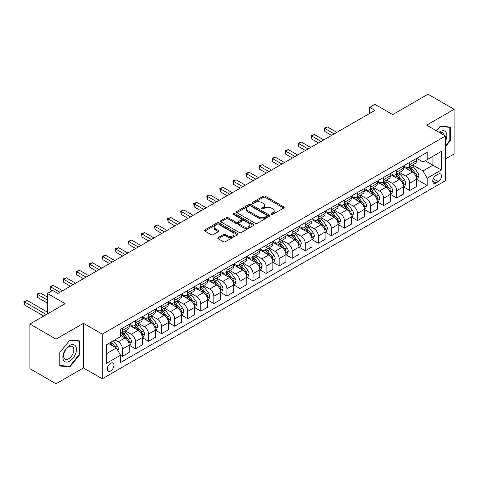 <?xml version="1.0" encoding="UTF-8"?>
<svg xmlns="http://www.w3.org/2000/svg" width="478" height="478" viewBox="0 0 478 478"><rect width="100%" height="100%" fill="white"/><g stroke="black" fill="none" stroke-linecap="round" stroke-linejoin="round"><path stroke-width="0.72" d="M271.39 214.347A1.016 0.586 0 0 0 272.83 214.347L283.723 208.055A1.452 0.837 0 0 0 284.147 207.464A1.452 0.837 0 0 0 283.723 206.872L265.266 196.213A1.452 0.837 0 0 0 263.211 196.213L252.318 202.505A1.016 0.586 0 0 0 252.02 202.917A1.016 0.586 0 0 0 252.318 203.335A1.016 0.586 0 0 0 253.752 203.335L255.162 202.517A4.643 2.677 0 0 1 261.729 202.517L263.264 203.407A4.643 2.677 0 0 1 264.627 205.301A4.643 2.677 0 0 1 263.264 207.195L261.854 208.008A1.016 0.586 0 0 0 261.556 208.426A1.016 0.586 0 0 0 261.854 208.838A1.016 0.586 0 0 0 263.288 208.838L264.698 208.026A4.643 2.677 0 0 1 271.265 208.026L272.801 208.916A4.643 2.677 0 0 1 274.163 210.81A4.643 2.677 0 0 1 272.801 212.704L271.39 213.517A1.016 0.586 0 0 0 271.098 213.929A1.016 0.586 0 0 0 271.39 214.347L271.39 213.517M110.621 370.952A4.726 2.731 120 0 0 113.71 366.787A4.726 2.731 120 0 0 112.981 362.999A4.726 2.731 120 0 0 110.621 363.232A4.726 2.731 120 0 0 107.532 367.397A4.726 2.731 120 0 0 108.255 371.185A4.726 2.731 120 0 0 110.621 370.952M218.189 237.542A1.452 0.837 0 0 0 217.765 238.134A1.452 0.837 0 0 0 218.189 238.725L223.369 241.713A1.452 0.837 0 0 0 225.425 241.713L237.524 234.728A1.452 0.837 0 0 0 237.948 234.136A1.452 0.837 0 0 0 237.524 233.545L219.061 222.885A1.452 0.837 0 0 0 217.012 222.885L204.913 229.876A1.452 0.837 0 0 0 204.488 230.468A1.452 0.837 0 0 0 204.913 231.059L211.168 234.668A1.452 0.837 0 0 0 213.218 234.668L218.398 231.681A1.452 0.837 0 0 0 218.822 231.089A1.452 0.837 0 0 0 218.398 230.498L215.297 228.705A3.878 2.241 0 0 1 214.156 227.122A3.878 2.241 0 0 1 216.552 225.048A3.878 2.241 0 0 1 220.782 225.538L232.935 232.553A3.878 2.241 0 0 1 234.071 234.136A3.878 2.241 0 0 1 231.675 236.204A3.878 2.241 0 0 1 227.45 235.72L225.425 234.549A1.452 0.837 0 0 0 223.369 234.549L218.189 237.542L218.189 238.725M445.478 158.923L454.1 153.946L454.1 109.307L427.977 94.226L392.719 114.589L374.955 104.329L369.733 107.347L374.955 110.364L57.856 293.438L52.634 290.421L47.406 293.438L47.406 313.95M56.028 339.135L56.028 383.774L83.453 367.935L83.453 323.301L56.028 339.135L29.905 324.054L65.169 303.697L47.406 293.438M83.453 323.301L102.262 334.158L445.478 136.003L445.478 180.642L102.262 378.797L102.262 334.158M454.1 109.307L426.675 125.14L445.478 136.003M255.264 223.304A1.452 0.837 0 0 0 257.319 223.304L269.419 216.313A1.452 0.837 0 0 0 269.843 215.721A1.452 0.837 0 0 0 269.419 215.13L250.956 204.47A1.452 0.837 0 0 0 248.907 204.47L236.807 211.461A1.452 0.837 0 0 0 236.383 212.053A1.452 0.837 0 0 0 236.807 212.644L255.264 223.304M233.67 214.562A1.016 0.586 0 0 1 234.704 214.706L253.454 225.532L241.372 232.511A1.452 0.837 0 0 1 239.317 232.511L220.86 221.852L226.04 218.882L226.04 217.675L220.86 220.669A1.452 0.837 0 0 0 220.436 221.26A1.452 0.837 0 0 0 220.86 221.852L220.86 220.669M226.04 218.882A1.452 0.837 0 0 1 228.09 218.882L228.09 217.675A1.452 0.837 0 0 0 226.04 217.675M228.09 217.675L235.576 222.001A1.452 0.837 0 0 0 237.626 222.001L241.061 220.017A1.452 0.837 0 0 0 241.486 219.426A1.452 0.837 0 0 0 241.061 218.828L233.27 214.329A1.016 0.586 0 0 1 232.971 213.917A1.016 0.586 0 0 1 233.599 213.373A1.016 0.586 0 0 1 234.704 213.505L253.471 224.337A1.452 0.837 0 0 1 253.896 224.929A1.452 0.837 0 0 1 253.471 225.52L253.471 224.337M56.028 383.774L29.905 368.693L29.905 324.054M438.272 174.183L435.972 175.51A4.583 2.647 120 0 0 432.978 179.549A4.583 2.647 120 0 0 433.683 183.217A4.583 2.647 120 0 0 435.972 182.99L438.272 181.664A4.583 2.647 120 0 0 441.266 177.631A4.583 2.647 120 0 0 440.561 173.956A4.583 2.647 120 0 0 438.272 174.183M416.697 158.349L423.018 162L427.195 159.586L427.195 152.285L120.546 329.33L120.546 336.632L106.439 344.775L106.439 363.352L120.546 355.208L120.546 362.509L427.195 185.464L427.195 178.169L423.018 170.927L412.628 164.928M427.195 159.586L441.302 151.442L441.302 170.025L427.195 178.169M83.453 367.935L102.262 378.797M369.733 107.347L369.733 113.382M425.211 160.733L432.943 165.197L432.943 156.27L441.302 151.442M423.018 170.927L432.943 165.197L441.302 170.025M106.439 353.702L116.363 347.972L108.631 343.509M120.546 355.268L122.428 356.355L122.428 349.06A5.909 3.412 -120 0 0 118.245 341.818L114.905 339.888M122.428 356.355L129.215 352.435L129.215 345.134A5.909 3.412 -120 0 0 125.039 337.898L120.546 335.305M129.371 345.289L135.483 348.815L135.483 341.519A5.909 3.412 -120 0 0 131.307 334.277L125.308 330.812M135.483 348.815L142.277 344.895L142.277 337.593A5.909 3.412 -120 0 0 138.1 330.358L129.215 325.231M142.432 337.749L148.544 341.274L148.544 333.979A5.909 3.412 -120 0 0 144.368 326.737L138.363 323.271M148.544 341.274L155.338 337.354L155.338 330.053A5.909 3.412 -120 0 0 151.156 322.817L142.277 317.691M155.493 330.208L161.606 333.734L161.606 326.438A5.909 3.412 -120 0 0 157.429 319.196L151.424 315.731M161.606 333.734L168.399 329.814L168.399 322.513A5.909 3.412 -120 0 0 164.217 315.277L155.338 310.15M168.555 322.668L174.667 326.193L174.667 318.898A5.909 3.412 -120 0 0 170.485 311.656L164.486 308.19M174.667 326.193L181.455 322.274L181.455 314.972A5.909 3.412 -120 0 0 177.278 307.736L168.399 302.61M181.616 315.127L187.729 318.653L187.729 311.357A5.909 3.412 -120 0 0 183.546 304.116L177.547 300.65M187.729 318.653L194.516 314.733L194.516 307.438A5.909 3.412 -120 0 0 190.34 300.196L181.455 295.069M194.671 307.587L200.784 311.112L200.784 303.817A5.909 3.412 -120 0 0 196.607 296.575L190.608 293.11M200.784 311.112L207.577 307.193L207.577 299.897A5.909 3.412 -120 0 0 203.401 292.656L194.516 287.529M207.733 300.047L213.845 303.572L213.845 296.276A5.909 3.412 -120 0 0 209.669 289.035L203.664 285.575M213.845 303.572L220.639 299.652L220.639 292.357A5.909 3.412 -120 0 0 216.456 285.115L207.577 279.989M220.794 292.506L226.907 296.031L226.907 288.736A5.909 3.412 -120 0 0 222.73 281.494L216.725 278.035M226.907 296.031L233.7 292.112L233.7 284.816A5.909 3.412 -120 0 0 229.518 277.575L220.639 272.448M233.856 284.966L239.968 288.497L239.968 281.195A5.909 3.412 -120 0 0 235.785 273.954L229.787 270.494M239.968 288.497L246.756 284.571L246.756 277.276A5.909 3.412 -120 0 0 242.579 270.034L233.7 264.908M246.917 277.425L253.029 280.956L253.029 273.655A5.909 3.412 -120 0 0 248.847 266.413L242.848 262.954M253.029 280.956L259.817 277.031L259.817 269.735A5.909 3.412 -120 0 0 255.64 262.494L246.756 257.367M259.972 269.885L266.085 273.416L266.085 266.115A5.909 3.412 -120 0 0 261.908 258.879L255.909 255.413M266.085 273.416L272.878 269.49L272.878 262.195A5.909 3.412 -120 0 0 268.696 254.953L259.817 249.827M273.034 262.344L279.146 265.876L279.146 258.574A5.909 3.412 -120 0 0 274.969 251.338L268.965 247.873M279.146 265.876L285.94 261.95L285.94 254.655A5.909 3.412 -120 0 0 281.757 247.413L272.878 242.286M286.095 254.804L292.207 258.335L292.207 251.034A5.909 3.412 -120 0 0 288.025 243.798L282.026 240.332M292.207 258.335L299.001 254.41L299.001 247.114A5.909 3.412 -120 0 0 294.818 239.872L285.94 234.746M299.156 247.263L305.269 250.795L305.269 243.493A5.909 3.412 -120 0 0 301.086 236.257L295.087 232.792M305.269 250.795L312.056 246.875L312.056 239.574A5.909 3.412 -120 0 0 307.88 232.332L299.001 227.205M312.218 239.723L318.33 243.254L318.33 235.953A5.909 3.412 -120 0 0 314.148 228.717L308.149 225.252M318.33 243.254L325.118 239.335L325.118 232.033A5.909 3.412 -120 0 0 320.941 224.791L312.056 219.665M325.273 232.183L331.385 235.714L331.385 228.412A5.909 3.412 -120 0 0 327.209 221.177L321.21 217.711M331.385 235.714L338.179 231.794L338.179 224.493A5.909 3.412 -120 0 0 333.997 217.257L325.118 212.124M338.334 224.642L344.447 228.173L344.447 220.872A5.909 3.412 -120 0 0 340.27 213.636L334.265 210.171M344.447 228.173L351.24 224.254L351.24 216.952A5.909 3.412 -120 0 0 347.058 209.717L338.179 204.584M351.396 217.102L357.508 220.633L357.508 213.331A5.909 3.412 -120 0 0 353.326 206.096L347.327 202.63M357.508 220.633L364.296 216.713L364.296 209.412A5.909 3.412 -120 0 0 360.119 202.176L351.24 197.044M364.457 209.561L370.57 213.092L370.57 205.791A5.909 3.412 -120 0 0 366.387 198.555L360.388 195.09M370.57 213.092L377.357 209.173L377.357 201.871A5.909 3.412 -120 0 0 373.181 194.636L364.296 189.509M377.518 202.021L383.625 205.552L383.625 198.251A5.909 3.412 -120 0 0 379.448 191.015L373.449 187.549M383.625 205.552L390.418 201.632L390.418 194.331A5.909 3.412 -120 0 0 386.242 187.095L377.357 181.969M390.574 194.48L396.686 198.011L396.686 190.71A5.909 3.412 -120 0 0 392.51 183.474L386.511 180.009M396.686 198.011L403.48 194.092L403.48 186.79A5.909 3.412 -120 0 0 399.297 179.555L390.418 174.428M403.635 186.94L409.748 190.471L409.748 183.176A5.909 3.412 -120 0 0 405.571 175.934L399.566 172.468M409.748 190.471L416.541 186.551L416.541 179.25A5.909 3.412 -120 0 0 412.359 172.014L403.48 166.888M403.635 165.89L405.571 167.007A5.909 3.412 -120 0 0 408.523 167.3A5.909 3.412 -120 0 0 409.748 164.593L409.748 162.359M390.574 173.43L392.51 174.548A5.909 3.412 -120 0 0 395.461 174.84A5.909 3.412 -120 0 0 396.686 172.134L396.686 169.899M377.512 180.971L379.448 182.088A5.909 3.412 -120 0 0 382.406 182.381A5.909 3.412 -120 0 0 383.625 179.674L383.625 177.44M364.457 188.511L366.387 189.629A5.909 3.412 -120 0 0 369.345 189.921A5.909 3.412 -120 0 0 370.57 187.215L370.57 184.98M351.396 196.052L353.326 197.169A5.909 3.412 -120 0 0 356.283 197.462A5.909 3.412 -120 0 0 357.508 194.755L357.508 192.52M338.334 203.592L340.27 204.709A5.909 3.412 -120 0 0 343.222 205.002A5.909 3.412 -120 0 0 344.447 202.296L344.447 200.061M325.273 211.133L327.209 212.25A5.909 3.412 -120 0 0 330.161 212.543A5.909 3.412 -120 0 0 331.385 209.836L331.385 207.601M312.218 218.673L314.148 219.79A5.909 3.412 -120 0 0 317.105 220.083A5.909 3.412 -120 0 0 318.33 217.376L318.33 215.142M299.156 226.214L301.086 227.325A5.909 3.412 -120 0 0 304.044 227.618A5.909 3.412 -120 0 0 305.269 224.917L305.269 222.682M286.095 233.754L288.025 234.865A5.909 3.412 -120 0 0 290.983 235.158A5.909 3.412 -120 0 0 292.207 232.457L292.207 230.223M273.034 241.294L274.969 242.406A5.909 3.412 -120 0 0 277.921 242.699A5.909 3.412 -120 0 0 279.146 239.998L279.146 237.763M259.972 248.835L261.908 249.946A5.909 3.412 -120 0 0 264.86 250.239A5.909 3.412 -120 0 0 266.085 247.538L266.085 245.304M246.917 256.375L248.847 257.487A5.909 3.412 -120 0 0 251.804 257.779A5.909 3.412 -120 0 0 253.029 255.073L253.029 252.844M233.856 263.91L235.785 265.027A5.909 3.412 -120 0 0 238.743 265.32A5.909 3.412 -120 0 0 239.968 262.613L239.968 260.385M220.794 271.45L222.73 272.568A5.909 3.412 -120 0 0 225.682 272.86A5.909 3.412 -120 0 0 226.907 270.154L226.907 267.925M207.733 278.991L209.669 280.108A5.909 3.412 -120 0 0 212.62 280.401A5.909 3.412 -120 0 0 213.845 277.694L213.845 275.465M194.671 286.531L196.607 287.648A5.909 3.412 -120 0 0 199.565 287.941A5.909 3.412 -120 0 0 200.784 285.235L200.784 283.006M181.616 294.072L183.546 295.189A5.909 3.412 -120 0 0 186.504 295.482A5.909 3.412 -120 0 0 187.729 292.775L187.729 290.546M168.555 301.612L170.485 302.729A5.909 3.412 -120 0 0 173.442 303.022A5.909 3.412 -120 0 0 174.667 300.315L174.667 298.087M155.493 309.152L157.429 310.27A5.909 3.412 -120 0 0 160.381 310.563A5.909 3.412 -120 0 0 161.606 307.856L161.606 305.627M142.432 316.693L144.368 317.81A5.909 3.412 -120 0 0 147.32 318.103A5.909 3.412 -120 0 0 148.544 315.396L148.544 313.168M129.371 324.233L131.307 325.351A5.909 3.412 -120 0 0 134.264 325.643A5.909 3.412 -120 0 0 135.483 322.937L135.483 320.708M416.697 179.405L427.195 185.464M408.523 167.3L415.316 163.38A5.909 3.412 -120 0 0 416.541 160.674L416.541 158.439M395.461 174.84L402.255 170.921A5.909 3.412 -120 0 0 403.48 168.214L403.48 165.98M382.406 182.381L389.194 178.461A5.909 3.412 -120 0 0 390.418 175.755L390.418 173.52M369.345 189.921L376.132 185.996A5.909 3.412 -120 0 0 377.357 183.295L377.357 181.06M356.283 197.462L363.077 193.536A5.909 3.412 -120 0 0 364.296 190.836L364.296 188.601M343.222 205.002L350.015 201.077A5.909 3.412 -120 0 0 351.24 198.376L351.24 196.141M330.161 212.543L336.954 208.617A5.909 3.412 -120 0 0 338.179 205.916L338.179 203.682M317.105 220.083L323.893 216.158A5.909 3.412 -120 0 0 325.118 213.451L325.118 211.222M304.044 227.618L310.831 223.698A5.909 3.412 -120 0 0 312.056 220.991L312.056 218.763M290.983 235.158L297.776 231.238A5.909 3.412 -120 0 0 299.001 228.532L299.001 226.303M277.921 242.699L284.715 238.779A5.909 3.412 -120 0 0 285.94 236.072L285.94 233.844M264.86 250.239L271.653 246.319A5.909 3.412 -120 0 0 272.878 243.613L272.878 241.384M251.804 257.779L258.592 253.86A5.909 3.412 -120 0 0 259.817 251.153L259.817 248.924M238.743 265.32L245.531 261.4A5.909 3.412 -120 0 0 246.756 258.694L246.756 256.465M225.682 272.86L232.475 268.941A5.909 3.412 -120 0 0 233.7 266.234L233.7 264.005M212.62 280.401L219.414 276.481A5.909 3.412 -120 0 0 220.639 273.774L220.639 271.546M199.565 287.941L206.353 284.022A5.909 3.412 -120 0 0 207.577 281.315L207.577 279.086M186.504 295.482L193.291 291.562A5.909 3.412 -120 0 0 194.516 288.855L194.516 286.621M173.442 303.022L180.236 299.103A5.909 3.412 -120 0 0 181.455 296.396L181.455 294.161M160.381 310.563L167.175 306.643A5.909 3.412 -120 0 0 168.399 303.936L168.399 301.702M147.32 318.103L154.113 314.183A5.909 3.412 -120 0 0 155.338 311.477L155.338 309.242M134.264 325.643L141.052 321.724A5.909 3.412 -120 0 0 142.277 319.017L142.277 316.783M120.546 333.423A5.909 3.412 -120 0 0 121.203 333.184L127.99 329.264A5.909 3.412 -120 0 0 129.215 326.558L129.215 324.323M121.203 333.184A5.909 3.412 -120 0 0 122.428 330.477L122.428 328.243M116.363 347.972L120.546 355.208M445.478 146.567L450.336 140.52L450.336 127.076L440.256 126.18L436.522 130.829M59.792 366.005L69.872 366.901L79.951 354.359L79.951 340.916L69.872 340.019L59.792 352.561L59.792 366.005M449.816 140.221L450.336 140.52M79.432 354.061L79.951 354.359M68.808 366.285L69.872 366.901M271.797 214.491L272.801 213.911A4.643 2.677 0 0 0 274.163 212.017L274.163 210.81M264.627 205.301L264.627 206.508A4.643 2.677 0 0 1 263.264 208.402L262.261 208.982M283.705 208.067L265.266 197.42A1.452 0.837 0 0 0 263.211 197.42L252.725 203.479M269.419 215.13L269.419 216.313L250.956 205.677A1.452 0.837 0 0 0 248.907 205.677L236.825 212.656L236.807 211.461M266.855 216.14A1.016 0.586 0 0 0 267.154 215.721A1.016 0.586 0 0 0 266.855 215.309L250.651 205.952A1.016 0.586 0 0 0 249.217 205.952L247.729 206.813A4.643 2.677 0 0 0 246.367 208.707A4.643 2.677 0 0 0 247.729 210.601L258.801 216.994A4.643 2.677 0 0 0 265.368 216.994L266.855 216.14L266.855 217.341A1.016 0.586 0 0 0 267.154 216.928L267.154 215.721M246.367 208.707L246.367 209.914A4.643 2.677 0 0 0 247.729 211.808L247.729 210.601M266.855 217.341L265.368 218.201A4.643 2.677 0 0 1 258.801 218.201L247.729 211.808M228.09 218.882L235.576 223.202A1.452 0.837 0 0 0 237.626 223.202L241.061 221.224A1.452 0.837 0 0 0 241.486 220.627L241.486 219.426M243.344 226.482A3.878 2.241 0 0 0 247.574 226.966A3.878 2.241 0 0 0 249.964 224.899A3.878 2.241 0 0 0 248.829 223.316L244.551 220.842A1.452 0.837 0 0 0 242.495 220.842L239.06 222.826A1.452 0.837 0 0 0 238.636 223.417A1.452 0.837 0 0 0 239.06 224.009L243.344 226.482L243.344 227.689A3.878 2.241 0 0 0 247.574 228.173A3.878 2.241 0 0 0 249.964 226.106L249.964 224.899M238.636 223.417L238.636 224.624A1.452 0.837 0 0 0 239.06 225.216L239.06 224.009M243.344 227.689L239.06 225.216M234.071 234.136L234.071 235.343A3.878 2.241 0 0 1 231.675 237.411A3.878 2.241 0 0 1 227.45 236.927L225.425 235.756A1.452 0.837 0 0 0 223.369 235.756L218.213 238.737M214.156 227.122L214.156 228.329A3.878 2.241 0 0 0 215.297 229.912L215.297 228.705M218.398 230.498L218.398 231.681L215.297 229.912M237.506 234.74L219.061 224.092A1.452 0.837 0 0 0 217.012 224.092L204.931 231.071M416.541 179.495L417.79 178.772L418.836 175.755A3.914 2.259 -120 0 0 417.587 172.421L413.321 166.72A11.305 6.525 -120 0 0 412.084 165.245M407.842 169.403A11.305 6.525 -120 0 0 405.523 166.983M416.183 177.093L416.726 175.922A3.914 2.259 -120 0 0 415.603 173.562L411.331 167.868A11.305 6.525 -120 0 0 410.1 166.392M409.049 166.995A9.381 5.419 60 0 1 410.59 168.746L414.199 173.568M336.823 132.382L327.472 126.981L324.855 128.492L324.855 131.51L331.595 135.399M408.845 167.115A11.305 6.525 60 0 1 410.082 168.591L412.92 172.379M324.855 131.51L324.281 128.158L334.206 133.888M324.281 128.158L327.472 126.981M403.48 187.035L404.735 186.306L405.774 183.295A3.914 2.259 -120 0 0 404.525 179.961L400.259 174.261A11.305 6.525 -120 0 0 399.022 172.785M394.78 176.944A11.305 6.525 -120 0 0 392.468 174.524M403.121 184.633L403.665 183.462A3.914 2.259 -120 0 0 402.542 181.102L398.276 175.408A11.305 6.525 -120 0 0 397.039 173.926M395.987 174.536A9.381 5.419 60 0 1 397.529 176.286L401.144 181.108M323.761 139.923L314.41 134.521L311.799 136.033L311.799 139.05L318.533 142.94M395.784 174.655A11.305 6.525 60 0 1 397.021 176.131L399.859 179.919M311.799 139.05L311.22 135.698L321.15 141.428M311.22 135.698L314.41 134.521M390.418 194.576L391.673 193.847L392.719 190.836A3.914 2.259 -120 0 0 391.47 187.501L387.198 181.801A11.305 6.525 -120 0 0 385.967 180.326M381.719 184.484A11.305 6.525 -120 0 0 379.407 182.064M390.06 192.174L390.604 191.003A3.914 2.259 -120 0 0 389.48 188.643L385.214 182.949A11.305 6.525 -120 0 0 383.977 181.467M382.926 182.076A9.381 5.419 60 0 1 384.467 183.827L388.082 188.649M310.7 147.463L301.349 142.062L298.738 143.573L298.738 146.591L305.478 150.48M382.729 182.196A11.305 6.525 60 0 1 383.959 183.672L386.798 187.46M298.738 146.591L298.164 143.239L308.089 148.969M298.164 143.239L301.349 142.062M377.357 202.116L378.612 201.387L379.657 198.376A3.914 2.259 -120 0 0 378.409 195.042L374.137 189.342A11.305 6.525 -120 0 0 372.906 187.866M368.658 192.025A11.305 6.525 -120 0 0 366.345 189.605M377.005 199.714L377.542 198.543A3.914 2.259 -120 0 0 376.425 196.183L372.153 190.489A11.305 6.525 -120 0 0 370.922 189.007M369.87 189.617A9.381 5.419 60 0 1 371.406 191.367L375.021 196.189M297.639 155.003L288.288 149.602L285.677 151.114L285.677 154.125L292.416 158.021M369.667 189.736A11.305 6.525 60 0 1 370.898 191.212L373.736 195M285.677 154.125L285.103 150.779L295.028 156.509M285.103 150.779L288.288 149.602M364.296 209.657L365.55 208.928L366.596 205.916A3.914 2.259 -120 0 0 365.347 202.576L361.081 196.882A11.305 6.525 -120 0 0 359.844 195.406M355.596 199.565A11.305 6.525 -120 0 0 353.284 197.139M363.943 207.255L364.481 206.078A3.914 2.259 -120 0 0 363.364 203.724L359.092 198.029A11.305 6.525 -120 0 0 357.861 196.548M356.809 197.157A9.381 5.419 60 0 1 358.351 198.908L361.96 203.73M284.577 162.544L275.226 157.143L272.615 158.654L272.615 161.666L279.355 165.561M356.606 197.271A11.305 6.525 60 0 1 357.837 198.752L360.675 202.541M272.615 161.666L272.042 158.32L281.966 164.05M272.042 158.32L275.226 157.143M445.478 141.07A9.602 5.545 120 0 0 445.926 132.185A9.602 5.545 120 0 0 439.073 132.304M444.193 135.262A7.272 4.2 120 0 0 443.548 133.41A7.272 4.2 120 0 0 442.73 132.651A7.272 4.2 120 0 0 439.742 132.687M440.029 126.461L449.816 127.345L449.816 140.371L445.478 145.766M449.171 126.975L449.816 127.345M436.539 130.841L440.047 126.473M69.663 345.498A9.602 5.545 120 0 0 62.869 357.263A9.602 5.545 120 0 0 69.663 361.183A9.602 5.545 120 0 0 76.456 349.418A9.602 5.545 120 0 0 69.663 345.498M68.713 346.855A7.272 4.2 120 0 0 63.962 353.26A7.272 4.2 120 0 0 65.074 359.086A7.272 4.2 120 0 0 68.713 358.727A7.272 4.2 120 0 0 73.463 352.322A7.272 4.2 120 0 0 72.345 346.49A7.272 4.2 120 0 0 68.713 346.855M79.432 354.21L69.663 366.363L59.893 365.491L59.893 352.465L69.663 340.312L79.432 341.184L79.432 354.21M78.786 340.814L79.432 341.184M351.24 217.191L352.495 216.468L353.535 213.451A3.914 2.259 -120 0 0 352.286 210.117L348.02 204.423A11.305 6.525 -120 0 0 346.783 202.941M342.541 207.105A11.305 6.525 -120 0 0 340.222 204.68M350.882 214.795L351.426 213.618A3.914 2.259 -120 0 0 350.302 211.264L346.03 205.564A11.305 6.525 -120 0 0 344.799 204.088M343.748 204.698A9.381 5.419 60 0 1 345.289 206.448L348.898 211.27M271.522 170.084L262.171 164.683L259.554 166.195L259.554 169.206L266.294 173.102M343.545 204.811A11.305 6.525 60 0 1 344.781 206.293L347.62 210.081M259.554 169.206L258.98 165.86L268.905 171.59M258.98 165.86L262.171 164.683M338.179 224.732L339.434 224.009L340.479 220.991A3.914 2.259 -120 0 0 339.225 217.657L334.959 211.963A11.305 6.525 -120 0 0 333.722 210.481M329.479 214.646A11.305 6.525 -120 0 0 327.167 212.22M337.821 222.336L338.364 221.159A3.914 2.259 -120 0 0 337.241 218.805L332.975 213.104A11.305 6.525 -120 0 0 331.738 211.629M330.686 212.238A9.381 5.419 60 0 1 332.228 213.989L335.843 218.81M258.461 177.625L249.11 172.223L246.499 173.735L246.499 176.746L253.232 180.636M330.483 212.351A11.305 6.525 60 0 1 331.72 213.833L334.558 217.621M246.499 176.746L245.919 173.4L255.85 179.131M245.919 173.4L249.11 172.223M325.118 232.272L326.372 231.549L327.418 228.532A3.914 2.259 -120 0 0 326.169 225.198L321.897 219.504A11.305 6.525 -120 0 0 320.666 218.022M316.418 222.186A11.305 6.525 -120 0 0 314.106 219.761M324.759 229.876L325.303 228.699A3.914 2.259 -120 0 0 324.18 226.345L319.913 220.645A11.305 6.525 -120 0 0 318.677 219.169M317.625 219.778A9.381 5.419 60 0 1 319.167 221.529L322.781 226.351M245.399 185.165L236.048 179.764L233.437 181.276L233.437 184.287L240.177 188.177M317.428 219.892A11.305 6.525 60 0 1 318.659 221.374L321.497 225.162M233.437 184.287L232.864 180.941L242.788 186.671M232.864 180.941L236.048 179.764M312.056 239.813L313.311 239.09L314.357 236.072A3.914 2.259 -120 0 0 313.108 232.738L308.836 227.044A11.305 6.525 -120 0 0 307.605 225.562M303.357 229.727A11.305 6.525 -120 0 0 301.044 227.301M311.704 237.417L312.242 236.24A3.914 2.259 -120 0 0 311.124 233.885L306.852 228.185A11.305 6.525 -120 0 0 305.621 226.709M304.57 227.319A9.381 5.419 60 0 1 306.105 229.07L309.72 233.891M232.338 192.706L222.987 187.304L220.376 188.81L220.376 191.827L227.116 195.717M304.367 227.432A11.305 6.525 60 0 1 305.597 228.914L308.435 232.702M220.376 191.827L219.802 188.481L229.727 194.211M219.802 188.481L222.987 187.304M299.001 247.353L300.25 246.63L301.295 243.613A3.914 2.259 -120 0 0 300.047 240.279L295.78 234.584A11.305 6.525 -120 0 0 294.544 233.103M290.301 237.267A11.305 6.525 -120 0 0 287.983 234.841M298.642 244.957L299.18 243.78A3.914 2.259 -120 0 0 298.063 241.426L293.791 235.726A11.305 6.525 -120 0 0 292.56 234.25M291.508 234.859A9.381 5.419 60 0 1 293.05 236.61L296.659 241.432M219.277 200.246L209.926 194.845L207.315 196.35L207.315 199.368L214.054 203.258M291.305 234.973A11.305 6.525 60 0 1 292.536 236.449L295.374 240.243M207.315 199.368L206.741 196.022L216.665 201.752M206.741 196.022L209.926 194.845M285.94 254.894L287.194 254.171L288.234 251.153A3.914 2.259 -120 0 0 286.985 247.819L282.719 242.119A11.305 6.525 -120 0 0 281.482 240.643M277.24 244.808A11.305 6.525 -120 0 0 274.922 242.382M285.581 252.498L286.125 251.32A3.914 2.259 -120 0 0 285.002 248.966L280.735 243.266A11.305 6.525 -120 0 0 279.499 241.79M278.447 242.4A9.381 5.419 60 0 1 279.989 244.15L283.597 248.972M206.221 207.781L196.87 202.385L194.253 203.891L194.253 206.908L200.993 210.798M278.244 242.513A11.305 6.525 60 0 1 279.481 243.989L282.319 247.783M194.253 206.908L193.68 203.562L203.604 209.292M193.68 203.562L196.87 202.385M272.878 262.434L274.133 261.711L275.179 258.694A3.914 2.259 -120 0 0 273.924 255.36L269.658 249.659A11.305 6.525 -120 0 0 268.427 248.184M264.179 252.348A11.305 6.525 -120 0 0 261.866 249.922M272.52 260.038L273.063 258.861A3.914 2.259 -120 0 0 271.94 256.507L267.674 250.807A11.305 6.525 -120 0 0 266.437 249.331M265.386 249.94A9.381 5.419 60 0 1 266.927 251.691L270.542 256.513M193.16 215.321L183.809 209.926L181.198 211.431L181.198 214.449L187.932 218.338M265.182 250.054A11.305 6.525 60 0 1 266.419 251.53L269.257 255.318M181.198 214.449L180.624 211.103L190.549 216.833M180.624 211.103L183.809 209.926M259.817 269.974L261.072 269.251L262.117 266.234A3.914 2.259 -120 0 0 260.869 262.9L256.596 257.2A11.305 6.525 -120 0 0 255.366 255.724M251.117 259.883A11.305 6.525 -120 0 0 248.805 257.463M259.458 267.578L260.002 266.401A3.914 2.259 -120 0 0 258.879 264.047L254.613 258.347A11.305 6.525 -120 0 0 253.382 256.871M252.324 257.481A9.381 5.419 60 0 1 253.866 259.231L257.481 264.053M180.098 222.862L170.748 217.466L168.136 218.972L168.136 221.989L174.876 225.879M252.127 257.594A11.305 6.525 60 0 1 253.358 259.07L256.196 262.858M168.136 221.989L167.563 218.643L177.487 224.373M167.563 218.643L170.748 217.466M246.756 277.515L248.01 276.792L249.056 273.774A3.914 2.259 -120 0 0 247.807 270.44L243.535 264.74A11.305 6.525 -120 0 0 242.304 263.264M238.056 267.423A11.305 6.525 -120 0 0 235.744 265.003M246.403 275.119L246.941 273.942A3.914 2.259 -120 0 0 245.823 271.588L241.551 265.887A11.305 6.525 -120 0 0 240.32 264.412M239.269 265.021A9.381 5.419 60 0 1 240.804 266.772L244.419 271.594M167.037 230.402L157.686 225.007L155.075 226.512L155.075 229.53L161.815 233.419M239.066 265.135A11.305 6.525 60 0 1 240.297 266.61L243.135 270.399M155.075 229.53L154.502 226.184L164.426 231.914M154.502 226.184L157.686 225.007M233.7 285.055L234.949 284.332L235.995 281.315A3.914 2.259 -120 0 0 234.746 277.981L230.48 272.281A11.305 6.525 -120 0 0 229.243 270.805M225.001 274.964A11.305 6.525 -120 0 0 222.682 272.544M233.342 282.659L233.879 281.482A3.914 2.259 -120 0 0 232.762 279.128L228.49 273.428A11.305 6.525 -120 0 0 227.259 271.952M226.208 272.562A9.381 5.419 60 0 1 227.749 274.312L231.358 279.134M153.976 237.942L144.625 232.547L142.014 234.053L142.014 237.07L148.754 240.96M226.004 272.675A11.305 6.525 60 0 1 227.241 274.151L230.079 277.939M142.014 237.07L141.44 233.724L151.365 239.454M141.44 233.724L144.625 232.547M220.639 292.596L221.894 291.873L222.933 288.855A3.914 2.259 -120 0 0 221.684 285.521L217.418 279.821A11.305 6.525 -120 0 0 216.181 278.345M211.939 282.504A11.305 6.525 -120 0 0 209.621 280.084M220.28 290.2L220.824 289.023A3.914 2.259 -120 0 0 219.701 286.669L215.435 280.968A11.305 6.525 -120 0 0 214.198 279.493M213.146 280.096A9.381 5.419 60 0 1 214.688 281.853L218.297 286.675M140.92 245.483L131.57 240.087L128.958 241.593L128.958 244.611L135.692 248.5M212.943 280.216A11.305 6.525 60 0 1 214.18 281.691L217.018 285.48M128.958 244.611L128.379 241.265L138.303 246.995M128.379 241.265L131.57 240.087M207.577 300.136L208.832 299.413L209.878 296.396A3.914 2.259 -120 0 0 208.623 293.062L204.357 287.362A11.305 6.525 -120 0 0 203.126 285.886M198.878 290.044A11.305 6.525 -120 0 0 196.566 287.625M207.219 297.74L207.763 296.563A3.914 2.259 -120 0 0 206.639 294.209L202.373 288.509A11.305 6.525 -120 0 0 201.136 287.033M200.085 287.637A9.381 5.419 60 0 1 201.626 289.387L205.241 294.215M127.859 253.023L118.508 247.628L115.897 249.134L115.897 252.151L122.637 256.041M199.882 287.756A11.305 6.525 60 0 1 201.119 289.232L203.957 293.02M115.897 252.151L115.323 248.805L125.248 254.535M115.323 248.805L118.508 247.628M194.516 307.677L195.771 306.954L196.816 303.936A3.914 2.259 -120 0 0 195.568 300.602L191.296 294.902A11.305 6.525 -120 0 0 190.065 293.426M185.817 297.585A11.305 6.525 -120 0 0 183.504 295.165M194.158 305.281L194.701 304.104A3.914 2.259 -120 0 0 193.578 301.749L189.312 296.049A11.305 6.525 -120 0 0 188.081 294.573M187.029 295.177A9.381 5.419 60 0 1 188.565 296.928L192.18 301.755M114.798 260.564L105.447 255.168L102.836 256.674L102.836 259.691L109.576 263.581M186.826 295.296A11.305 6.525 60 0 1 188.057 296.772L190.895 300.56M102.836 259.691L102.262 256.345L112.187 262.075M102.262 256.345L105.447 255.168M181.455 315.217L182.71 314.494L183.755 311.477A3.914 2.259 -120 0 0 182.506 308.143L178.234 302.443A11.305 6.525 -120 0 0 177.003 300.967M172.755 305.125A11.305 6.525 -120 0 0 170.443 302.705M181.102 312.815L181.64 311.644A3.914 2.259 -120 0 0 180.523 309.29L176.251 303.59A11.305 6.525 -120 0 0 175.02 302.114M173.968 302.717A9.381 5.419 60 0 1 175.504 304.468L179.119 309.296M101.736 268.104L92.385 262.709L89.774 264.214L89.774 267.232L96.514 271.122M173.765 302.837A11.305 6.525 60 0 1 174.996 304.313L177.834 308.101M89.774 267.232L89.201 263.88L99.125 269.616M89.201 263.88L92.385 262.709M168.399 322.758L169.648 322.035L170.694 319.017A3.914 2.259 -120 0 0 169.445 315.683L165.179 309.983A11.305 6.525 -120 0 0 163.942 308.507M159.7 312.666A11.305 6.525 -120 0 0 157.381 310.246M168.041 320.356L168.579 319.185A3.914 2.259 -120 0 0 167.461 316.83L163.189 311.13A11.305 6.525 -120 0 0 161.958 309.654M160.907 310.258A9.381 5.419 60 0 1 162.448 312.009L166.057 316.83M88.675 275.645L79.33 270.249L76.713 271.755L76.713 274.772L83.453 278.662M160.704 310.377A11.305 6.525 60 0 1 161.94 311.853L164.779 315.641M76.713 274.772L76.139 271.42L86.064 277.15M76.139 271.42L79.33 270.249M155.338 330.298L156.593 329.575L157.632 326.558A3.914 2.259 -120 0 0 156.384 323.224L152.118 317.523A11.305 6.525 -120 0 0 150.881 316.048M146.638 320.206A11.305 6.525 -120 0 0 144.326 317.786M154.98 327.896L155.523 326.725A3.914 2.259 -120 0 0 154.4 324.371L150.134 318.671A11.305 6.525 -120 0 0 148.897 317.195M147.845 317.798A9.381 5.419 60 0 1 149.387 319.549L153.002 324.371M75.62 283.185L66.269 277.79L63.658 279.295L63.658 282.313L70.391 286.203M147.642 317.918A11.305 6.525 60 0 1 148.879 319.394L151.717 323.182M63.658 282.313L63.078 278.961L73.009 284.691M63.078 278.961L66.269 277.79M142.277 337.838L143.531 337.115L144.577 334.098A3.914 2.259 -120 0 0 143.328 330.764L139.056 325.064A11.305 6.525 -120 0 0 137.825 323.588M133.577 327.747A11.305 6.525 -120 0 0 131.265 325.327M141.918 335.437L142.462 334.265A3.914 2.259 -120 0 0 141.339 331.911L137.072 326.211A11.305 6.525 -120 0 0 135.836 324.735M134.784 325.339A9.381 5.419 60 0 1 136.326 327.089L139.94 331.911M62.558 290.726L53.207 285.324L50.596 286.836L50.596 289.853L52.108 290.726M134.587 325.458A11.305 6.525 60 0 1 135.818 326.934L138.656 330.722M50.596 289.853L50.023 286.501L59.947 292.231M50.023 286.501L53.207 285.324M129.215 345.379L130.47 344.656L131.516 341.639A3.914 2.259 -120 0 0 130.267 338.305L125.995 332.604A11.305 6.525 -120 0 0 124.764 331.129M128.863 342.977L129.401 341.806A3.914 2.259 -120 0 0 128.277 339.452L124.011 333.752A11.305 6.525 -120 0 0 122.78 332.276M121.729 332.879A9.381 5.419 60 0 1 123.264 334.63L126.879 339.452M47.406 297.059L40.146 292.865L37.535 294.376L37.535 297.394L47.406 303.094M121.526 332.999A11.305 6.525 60 0 1 122.756 334.475L125.594 338.263M37.535 297.394L36.961 294.042L47.406 300.076M36.961 294.042L40.146 292.865M117.935 350.685L118.454 349.179A3.914 2.259 -120 0 0 117.206 345.845L113.394 340.76M47.406 312.14L27.085 300.405L24.474 301.917L24.474 304.934L43.749 316.06M115.574 347.518A3.914 2.259 -120 0 0 115.222 346.986L111.41 341.901M110.43 342.469L113.167 346.126M110.155 342.63L112.479 345.725M24.474 304.934L23.9 301.582L46.36 314.554M23.9 301.582L27.085 300.405M118.245 341.818L125.039 337.898M131.307 334.277L138.1 330.358M144.368 326.737L151.156 322.817M157.429 319.196L164.217 315.277M170.485 311.656L177.278 307.736M183.546 304.116L190.34 300.196M196.607 296.575L203.401 292.656M209.669 289.035L216.456 285.115M222.73 281.494L229.518 277.575M235.785 273.954L242.579 270.034M248.847 266.413L255.64 262.494M261.908 258.879L268.696 254.953M274.969 251.338L281.757 247.413M288.025 243.798L294.818 239.872M301.086 236.257L307.88 232.332M314.148 228.717L320.941 224.791M327.209 221.177L333.997 217.257M340.27 213.636L347.058 209.717M353.326 206.096L360.119 202.176M366.387 198.555L373.181 194.636M379.448 191.015L386.242 187.095M392.51 183.474L399.297 179.555M405.571 175.934L412.359 172.014M409.748 164.593L416.541 160.674M409.748 183.176L416.541 179.25M396.686 190.71L403.48 186.79M396.686 172.134L403.48 168.214M383.625 198.251L390.418 194.331M383.625 179.674L390.418 175.755M370.57 205.791L377.357 201.871M370.57 187.215L377.357 183.295M357.508 213.331L364.296 209.412M357.508 194.755L364.296 190.836M344.447 220.872L351.24 216.952M344.447 202.296L351.24 198.376M331.385 228.412L338.179 224.493M331.385 209.836L338.179 205.916M318.33 235.953L325.118 232.033M318.33 217.376L325.118 213.451M305.269 243.493L312.056 239.574M305.269 224.917L312.056 220.991M292.207 251.034L299.001 247.114M292.207 232.457L299.001 228.532M279.146 258.574L285.94 254.655M279.146 239.998L285.94 236.072M266.085 266.115L272.878 262.195M266.085 247.538L272.878 243.613M253.029 273.655L259.817 269.735M253.029 255.073L259.817 251.153M239.968 281.195L246.756 277.276M239.968 262.613L246.756 258.694M226.907 288.736L233.7 284.816M226.907 270.154L233.7 266.234M213.845 296.276L220.639 292.357M213.845 277.694L220.639 273.774M200.784 303.817L207.577 299.897M200.784 285.235L207.577 281.315M187.729 311.357L194.516 307.438M187.729 292.775L194.516 288.855M174.667 318.898L181.455 314.972M174.667 300.315L181.455 296.396M161.606 326.438L168.399 322.513M161.606 307.856L168.399 303.936M148.544 333.979L155.338 330.053M148.544 315.396L155.338 311.477M135.483 341.519L142.277 337.593M135.483 322.937L142.277 319.017M122.428 349.06L129.215 345.134M122.428 330.477L129.215 326.558M433.259 178.772L438.272 181.664M432.733 181.12L435.972 182.99M272.801 213.911L272.801 212.704M261.854 208.838L261.854 208.008M263.264 208.402L263.264 207.195M252.318 203.335L252.318 202.505M263.211 197.42L263.211 196.213M265.266 197.42L265.266 196.213M283.723 208.055L283.723 206.872M248.907 205.677L248.907 204.47M250.956 205.677L250.956 204.47M258.801 218.201L258.801 216.994M265.368 218.201L265.368 216.994M235.576 223.202L235.576 222.001M237.626 223.202L237.626 222.001M241.061 221.224L241.061 220.017M234.704 214.706L234.704 213.505M223.369 235.756L223.369 234.549M225.425 235.756L225.425 234.549M227.45 236.927L227.45 235.72M204.913 231.059L204.913 229.876M217.012 224.092L217.012 222.885M219.061 224.092L219.061 222.885M237.524 234.728L237.524 233.545M416.248 177.308L418.812 175.826M411.331 167.868L413.321 166.72M408.254 169.642L410.082 168.591M415.603 173.562L417.587 172.421M415.292 175.091L416.726 175.922M403.187 184.849L405.75 183.367M398.276 175.408L400.259 174.261M395.192 177.183L397.021 176.131M402.542 181.102L404.525 179.961M402.231 182.632L403.665 183.462M390.126 192.389L392.689 190.907M385.214 182.949L387.198 181.801M382.137 184.723L383.959 183.672M389.48 188.643L391.47 187.501M389.17 190.172L390.604 191.003M377.064 199.929L379.634 198.448M372.153 190.489L374.137 189.342M369.076 192.264L370.898 191.212M376.425 196.183L378.409 195.042M376.114 197.713L377.542 198.543M364.009 207.47L366.572 205.988M359.092 198.029L361.081 196.882M356.014 199.804L357.837 198.752M363.364 203.724L365.347 202.576M363.053 205.253L364.481 206.078M350.948 215.01L353.511 213.529M346.03 205.564L348.02 204.423M342.953 207.344L344.781 206.293M350.302 211.264L352.286 210.117M349.992 212.794L351.426 213.618M337.886 222.551L340.45 221.069M332.975 213.104L334.959 211.963M329.892 214.885L331.72 213.833M337.241 218.805L339.225 217.657M336.93 220.334L338.364 221.159M324.825 230.091L327.388 228.609M319.913 220.645L321.897 219.504M316.836 222.425L318.659 221.374M324.18 226.345L326.169 225.198M323.869 227.875L325.303 228.699M311.764 237.632L314.333 236.15M306.852 228.185L308.836 227.044M303.775 229.966L305.597 228.914M311.124 233.885L313.108 232.738M310.814 235.415L312.242 236.24M298.708 245.172L301.271 243.69M293.791 235.726L295.78 234.584M290.714 237.506L292.536 236.449M298.063 241.426L300.047 240.279M297.752 242.955L299.18 243.78M285.647 252.713L288.21 251.231M280.735 243.266L282.719 242.119M277.652 245.047L279.481 243.989M285.002 248.966L286.985 247.819M284.691 250.496L286.125 251.32M272.585 260.253L275.149 258.771M267.674 250.807L269.658 249.659M264.597 252.587L266.419 251.53M271.94 256.507L273.924 255.36M271.629 258.036L273.063 258.861M259.524 267.794L262.087 266.312M254.613 258.347L256.596 257.2M251.536 260.128L253.358 259.07M258.879 264.047L260.869 262.9M258.568 265.577L260.002 266.401M246.463 275.334L249.032 273.852M241.551 265.887L243.535 264.74M238.474 267.668L240.297 266.61M245.823 271.588L247.807 270.44M245.513 273.117L246.941 273.942M233.407 282.874L235.971 281.393M228.49 273.428L230.48 272.281M225.413 275.209L227.241 274.151M232.762 279.128L234.746 277.981M232.451 280.658L233.879 281.482M220.346 290.415L222.909 288.933M215.435 280.968L217.418 279.821M212.351 282.749L214.18 281.691M219.701 286.669L221.684 285.521M219.39 288.198L220.824 289.023M207.285 297.949L209.848 296.474M202.373 288.509L204.357 287.362M199.296 290.283L201.119 289.232M206.639 294.209L208.623 293.062M206.329 295.739L207.763 296.563M194.223 305.49L196.793 304.014M189.312 296.049L191.296 294.902M186.235 297.824L188.057 296.772M193.578 301.749L195.568 300.602M193.273 303.279L194.701 304.104M181.162 313.03L183.731 311.554M176.251 303.59L178.234 302.443M173.173 305.364L174.996 304.313M180.523 309.29L182.506 308.143M180.212 310.82L181.64 311.644M168.107 320.571L170.67 319.095M163.189 311.13L165.179 309.983M160.112 312.905L161.94 311.853M167.461 316.83L169.445 315.683M167.151 318.36L168.579 319.185M155.045 328.111L157.609 326.629M150.134 318.671L152.118 317.523M147.051 320.445L148.879 319.394M154.4 324.371L156.384 323.224M154.089 325.894L155.523 326.725M141.984 335.652L144.547 334.17M137.072 326.211L139.056 325.064M133.995 327.986L135.818 326.934M141.339 331.911L143.328 330.764M141.028 333.435L142.462 334.265M128.923 343.192L131.492 341.71M124.011 333.752L125.995 332.604M120.934 335.526L122.756 334.475M128.277 339.452L130.267 338.305M127.973 340.975L129.401 341.806M117.439 349.824L118.43 349.251M115.222 346.986L117.206 345.845"/></g></svg>
